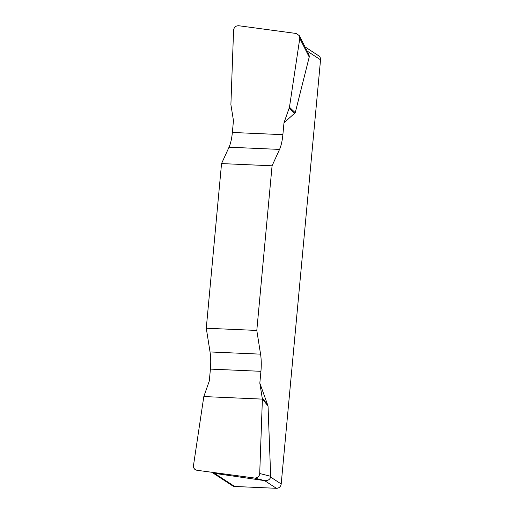 <?xml version="1.0" encoding="UTF-8"?>
<svg xmlns="http://www.w3.org/2000/svg" width="514" height="514" viewBox="0 0 514 514"><rect width="100%" height="100%" fill="white"/><g stroke="black" fill="none" stroke-linecap="round" stroke-linejoin="round"><path stroke-width="0.77" d="M299.399 35.762L308.021 52.801C309.01 54.78 309.415 56.193 309.222 57.041L295.242 112.727L283.979 122.82L289.466 107.22L299.784 38.383L299.366 35.704L296.25 33.487L238.747 25.739C235.765 25.713 234.043 27.216 233.574 30.255L230.895 104.65L233.459 120.61L232.36 132.458A22.957 6.592 -87.5 0 1 229.026 147.203L221.547 163.58L206.275 328.228L210.033 351.942A22.957 6.592 -87.5 0 1 210.406 369.103L209.307 380.951L203.82 396.551L193.502 465.388C193.348 468.061 194.523 469.693 197.035 470.284L254.539 478.033C257.52 478.059 259.242 476.555 259.711 473.516L262.391 399.121L259.827 383.161L260.926 371.314A22.957 6.592 92.5 0 0 260.559 354.152L256.801 330.438L206.275 328.228M221.547 163.58L272.073 165.797L279.552 149.413A22.957 6.592 92.5 0 0 282.88 134.668L283.979 122.82M272.073 165.797L256.801 330.438M259.827 383.161L268.038 405.964L270.711 477.14L281.197 483.982A4.594 4.337 123.1 0 1 276.384 488.3L264.652 480.641L213.162 473.15L232.553 485.807A4.594 4.337 123.1 0 0 234.647 486.469L276.384 488.3M305.014 46.864L318.661 55.769A4.594 4.337 123.1 0 1 320.543 59.804L281.197 483.982M264.652 480.641L264.916 480.686C267.845 480.783 269.773 479.601 270.711 477.14M262.391 399.121L268.038 405.964M262.333 398.209L267.781 404.807M289.466 107.22L295.242 112.727M289.241 108.12L294.811 113.433M259.711 473.478C259.345 476.671 257.61 478.187 254.507 478.026L197.068 470.291C194.446 469.764 193.258 468.119 193.508 465.356L203.82 396.551L262.391 399.121L259.711 473.478M320.543 59.804L307.134 51.053M214.389 473.253L234.647 486.469M279.552 149.413L229.026 147.203M232.36 132.458L282.88 134.668M210.033 351.942L260.559 354.152M260.926 371.314L210.406 369.103M259.711 473.516L270.833 476.356M264.916 480.686L254.539 478.033M309.222 57.041L299.784 38.383"/></g></svg>
